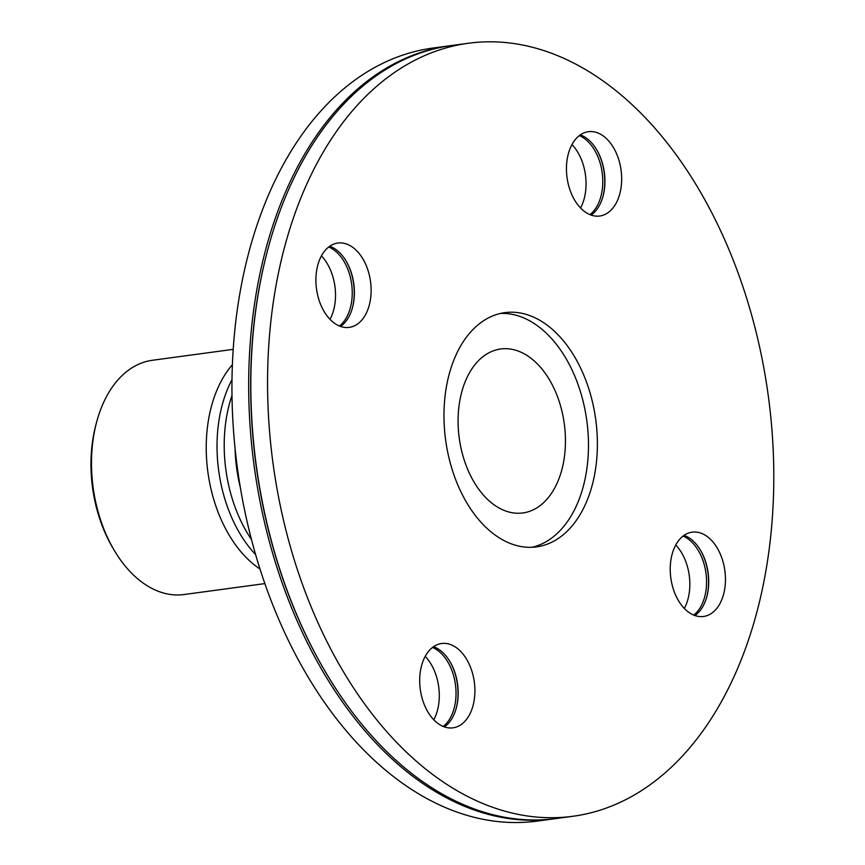 <?xml version="1.0" encoding="UTF-8"?>
<svg xmlns="http://www.w3.org/2000/svg" width="865" height="865" viewBox="0 0 865 865"><rect width="100%" height="100%" fill="white"/><g stroke="black" fill="none" stroke-linecap="round" stroke-linejoin="round"><path stroke-width="1.3" d="M232.004 379.692A118.191 75.731 82.3 0 0 255.651 554.681M260.008 569.008A118.191 75.731 -97.7 0 1 253.575 564.261A118.191 75.731 -97.7 0 1 232.393 364.716M235.064 448.351A118.191 75.731 82.3 0 0 240.373 487.665M251.466 539.5A118.191 75.731 -97.7 0 1 231.993 395.424M264.874 583.605L184.018 594.536A118.191 75.731 -97.7 0 1 138.843 579.766A118.191 75.731 -97.7 0 1 114.267 550.378A118.191 75.731 -97.7 0 1 96.826 421.363A118.191 75.731 -97.7 0 1 152.359 360.283L233.215 349.352M96.826 421.363L96.091 424.088A113.466 72.703 82.3 0 0 112.828 547.945L114.267 550.378M693.741 615.101A42.547 27.269 82.3 0 0 704.467 597.683A42.547 27.269 82.3 0 0 683.058 536.084M706.694 597.153A43.964 28.177 82.3 0 0 700.315 549.945M684.064 535.349A42.547 27.269 -97.7 0 1 700.531 550.302A42.547 27.269 -97.7 0 1 706.802 596.753A42.547 27.269 -97.7 0 1 706.629 597.391A42.547 27.269 -97.7 0 1 694.898 615.534M589.952 214.639A42.547 27.269 82.3 0 0 600.688 197.22A42.547 27.269 82.3 0 0 585.746 139.557A42.547 27.269 82.3 0 0 579.28 135.621M602.905 196.701A43.964 28.177 82.3 0 0 596.526 149.483M580.274 134.897A42.547 27.269 -97.7 0 1 587.897 139.265A42.547 27.269 -97.7 0 1 596.742 149.85A42.547 27.269 -97.7 0 1 603.024 196.29A42.547 27.269 -97.7 0 1 602.84 196.928A42.547 27.269 -97.7 0 1 591.109 215.082M339.415 325.997A42.547 27.269 82.3 0 0 350.141 308.578A42.547 27.269 82.3 0 0 335.198 250.915A42.547 27.269 82.3 0 0 328.732 246.979M352.369 308.059A43.964 28.177 82.3 0 0 345.989 260.841M329.727 246.255A42.547 27.269 -97.7 0 1 337.35 250.623A42.547 27.269 -97.7 0 1 346.205 261.208A42.547 27.269 -97.7 0 1 352.477 307.648A42.547 27.269 -97.7 0 1 352.304 308.286A42.547 27.269 -97.7 0 1 340.572 326.44M687.275 611.166A42.547 27.269 -97.7 0 1 670.343 565.332A42.547 27.269 -97.7 0 1 692.141 532.148A42.547 27.269 -97.7 0 1 724.859 570.662A42.547 27.269 -97.7 0 1 703.537 616.475A42.547 27.269 -97.7 0 1 687.275 611.166M619.567 194.668A42.547 27.269 -97.7 0 1 599.759 216.023A42.547 27.269 -97.7 0 1 567.04 177.509A42.547 27.269 -97.7 0 1 588.362 131.696A42.547 27.269 -97.7 0 1 615.296 150.964A42.547 27.269 -97.7 0 1 619.567 194.668M354.077 248.363A42.547 27.269 -97.7 0 1 371.009 294.197A42.547 27.269 -97.7 0 1 349.211 327.381A42.547 27.269 -97.7 0 1 316.493 288.867A42.547 27.269 -97.7 0 1 337.815 243.054A42.547 27.269 -97.7 0 1 354.077 248.363M443.194 726.459A42.547 27.269 82.3 0 0 455.92 689.719A42.547 27.269 82.3 0 0 438.977 651.377A42.547 27.269 82.3 0 0 432.511 647.442M456.147 708.511A43.964 28.177 82.3 0 0 449.768 661.303M433.516 646.706A42.547 27.269 -97.7 0 1 441.139 651.086A42.547 27.269 -97.7 0 1 449.984 661.66A42.547 27.269 -97.7 0 1 456.266 708.111A42.547 27.269 -97.7 0 1 444.351 726.892M421.785 664.861A42.547 27.269 -97.7 0 1 441.593 643.506A42.547 27.269 -97.7 0 1 474.312 682.02A42.547 27.269 -97.7 0 1 453 727.833A42.547 27.269 -97.7 0 1 426.056 708.565A42.547 27.269 -97.7 0 1 421.785 664.861M684.323 608.43A42.547 27.269 82.3 0 0 675.749 545.004M580.545 207.978A42.547 27.269 82.3 0 0 583.962 199.48A42.547 27.269 82.3 0 0 571.97 144.552M329.998 319.336A42.547 27.269 82.3 0 0 321.423 255.91M433.776 719.799A42.547 27.269 82.3 0 0 425.202 656.362M491.223 502.619A82.737 53.014 -97.7 0 1 458.309 413.502A82.737 53.014 -97.7 0 1 500.694 348.984A82.737 53.014 -97.7 0 1 532.321 359.31A82.737 53.014 -97.7 0 1 565.234 448.438A82.737 53.014 -97.7 0 1 522.86 512.956A82.737 53.014 -97.7 0 1 491.223 502.619M500.424 313.444A118.191 75.731 -97.7 0 1 541.122 328.603A118.191 75.731 -97.7 0 1 588.33 452.503A118.191 75.731 -97.7 0 1 532.029 547.286M491.32 532.126A118.191 75.731 -97.7 0 1 444.296 404.809A118.191 75.731 -97.7 0 1 504.846 312.643A118.191 75.731 -97.7 0 1 550.032 327.403A118.191 75.731 -97.7 0 1 597.055 454.72A118.191 75.731 -97.7 0 1 536.505 546.885A118.191 75.731 -97.7 0 1 491.32 532.126M423.818 767.558A390.029 249.92 -97.7 0 1 268.637 347.416A390.029 249.92 -97.7 0 1 468.43 43.25A390.029 249.92 -97.7 0 1 768.347 396.289A390.029 249.92 -97.7 0 1 572.922 816.279A390.029 249.92 -97.7 0 1 423.818 767.558M572.922 816.279L556.195 818.539A390.029 249.92 -97.7 0 1 407.091 769.818A390.029 249.92 -97.7 0 1 325.997 672.84A390.029 249.92 -97.7 0 1 268.453 247.087A390.029 249.92 -97.7 0 1 451.714 45.51L468.43 43.25M325.997 672.84L325.564 672.116A388.612 249.012 -97.7 0 1 268.237 247.909L268.453 247.087M555.114 818.679A390.029 249.92 -97.7 0 1 554.033 818.831A390.029 249.92 -97.7 0 1 404.928 770.11A390.029 249.92 -97.7 0 1 249.747 349.968A390.029 249.92 -97.7 0 1 449.551 45.802A390.029 249.92 -97.7 0 1 450.633 45.661M554.033 818.831L537.306 821.09A390.029 249.92 -97.7 0 1 388.201 772.38A390.029 249.92 -97.7 0 1 233.02 352.228A390.029 249.92 -97.7 0 1 432.824 48.062L449.551 45.802"/></g></svg>
